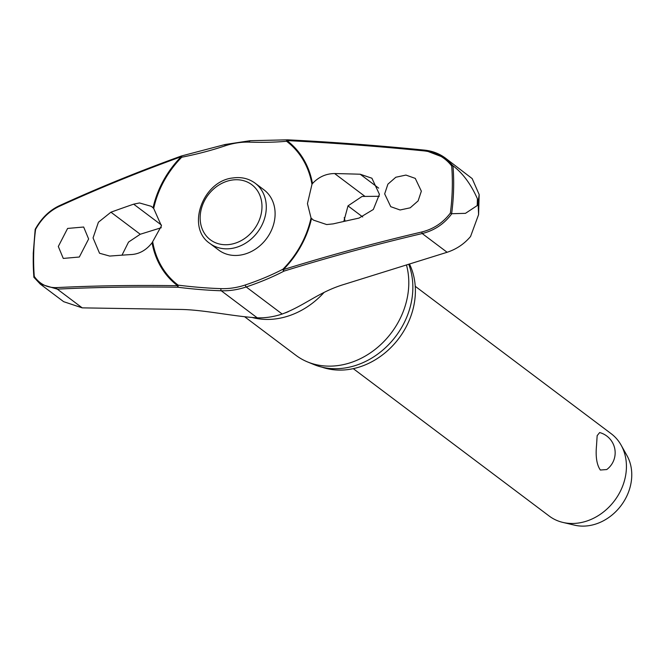 <?xml version="1.0" encoding="UTF-8"?>
<svg xmlns="http://www.w3.org/2000/svg" width="665" height="665" viewBox="0 0 665 665"><rect width="100%" height="100%" fill="white"/><g stroke="black" fill="none" stroke-linecap="round" stroke-linejoin="round"><path stroke-width="1" d="M153.69 208.436L161.429 225.892L152.077 242.767C146.533 249.824 139.916 253.731 132.252 254.479A969.512 292.775 -171.6 0 0 109.7 256.075L99.542 253.249L93.058 237.937L98.412 222.218L110.93 212.193A969.512 396.481 -5.5 0 1 133.657 204.163L139.509 202.958L151.346 206.341L153.69 208.436A90.074 75.062 127 0 1 181.728 157.231L181.695 156.042M152.077 242.767A90.847 75.702 -53 0 0 177.622 285.709A1.288 0.665 90.9 0 0 178.029 287.255L178.162 285.152A1.288 0.715 127 0 0 177.696 285.609A1.288 0.715 127 0 0 177.622 285.709A967.209 270.115 -169 0 0 56.749 287.588C47.273 287.912 39.784 284.196 34.272 276.432A233.373 194.471 127 0 1 33.707 253.074A233.373 194.471 127 0 1 35.594 229.342L35.237 229.433M287.446 139.833A1.288 0.889 84.7 0 0 286.557 141.263A90.074 75.062 127 0 1 311.968 184.33L312.484 183.532C318.668 176.948 326.05 173.623 334.62 173.548A969.512 292.775 8.4 0 1 360.189 174.23L371.901 178.22L379.424 194.321L373.331 209.483L358.967 218.112A969.512 396.481 174.5 0 0 333.215 223.872L326.673 224.554L313.431 220.115L311.029 217.979L307.454 203.648L311.968 184.33M311.029 217.979A90.074 75.062 127 0 1 282.982 269.184A1.288 0.74 62.5 0 0 282.966 269.599A1.288 0.74 62.5 0 0 282.974 269.649A1.288 0.74 62.5 0 0 284.013 271.112L283.34 269.608A90.847 75.702 -53 0 0 311.511 218.477M450.371 213.049C443.048 222.758 433.505 229.076 421.735 231.994A967.209 412.45 171.7 0 0 283.34 269.608L282.982 269.184A161.678 68.944 -8.3 0 1 245.443 284.928A1.288 0.457 71.5 0 0 245.46 285.376A1.288 0.457 71.5 0 0 246.191 286.964A162.842 69.443 171.7 0 0 284.013 271.112A965.929 411.901 -8.3 0 1 422.217 233.548C434.42 230.481 444.287 223.872 451.801 213.714L465.458 213.34L477.212 205.576A240.772 200.639 -53 0 0 477.329 202.177A240.772 200.639 -53 0 0 477.404 198.777L478.102 202.659L479.166 194.571L472.175 178.594L445.45 158.129L424.436 150.107L423.996 150.88C435.633 152.185 444.868 157.214 451.693 165.967A233.373 194.471 127 0 1 452.258 189.317A233.373 194.471 127 0 1 450.371 213.049L451.651 213.656A234.338 195.269 -53 0 0 453.588 189.542A234.338 195.269 -53 0 0 452.99 165.801L451.693 165.967M409.441 263.963A71.621 59.675 127 0 1 415.367 292.783A71.621 59.675 127 0 1 322.018 367.171M406.448 264.894A75.361 62.801 127 0 1 408.767 284.778A75.361 62.801 127 0 1 307.538 361.926A75.361 62.801 127 0 1 295.883 355.293L244.728 316.814M307.538 361.926L314.038 364.603A73.549 61.288 -53 0 0 412.832 289.308A73.549 61.288 -53 0 0 408.692 264.196M40.257 284.071L33.907 277.297L40.257 284.071L57.315 289.134A1.288 0.815 -92.8 0 1 56.749 287.588M33.898 277.288L34.272 276.432L33.973 277.363M312.484 183.532A90.847 75.702 -53 0 0 286.947 140.589A967.209 270.115 11 0 1 423.996 150.88M384.669 193.889L387.894 184.172L395.816 177.247L405.933 175.078L415.268 178.386L421.352 191.179L418.119 200.888L410.197 207.812L400.081 209.982L390.746 206.682L384.669 193.889M181.587 155.992A1.288 0.507 70.1 0 0 181.42 155.984A1.288 0.507 70.1 0 0 181.229 156.699A90.847 75.702 -53 0 0 153.058 207.821M35.594 229.342C41.604 218.652 49.41 211.029 59.019 206.474A967.209 412.45 -8.3 0 1 181.229 156.699L181.728 157.231A161.678 68.944 171.7 0 0 225.069 145.843A77.697 64.746 127 0 1 249.425 142.135A161.678 45.154 -169 0 0 286.557 141.263A1.288 0.715 -53 0 1 286.873 140.689A1.288 0.715 -53 0 1 286.947 140.589A1.288 0.565 -87.2 0 1 287.504 139.825A1.288 0.565 -87.2 0 1 287.671 139.899M255.144 183.191L263.955 189.824A37.681 31.396 127 0 1 275.094 214.787A37.681 31.396 127 0 1 254.587 249.699A37.681 31.396 127 0 1 218.652 250.048L209.841 243.415A37.681 31.396 -53 0 0 231.503 248.469A37.681 31.396 -53 0 0 266.283 208.153A37.681 31.396 -53 0 0 255.144 183.191C248.727 178.511 241.312 176.765 232.9 177.962C202.7 180.88 185.884 227.505 209.841 243.415M479.166 194.571L478.584 214.62L470.562 236.491C464.22 243.98 456.398 249.242 447.113 252.276L344.412 284.304C318.834 291.902 304.903 305.518 282.176 314.03A79.551 66.284 -53 0 1 257.239 317.828C233.116 316.457 202.966 309.549 179.434 309.433L82.211 307.862L63.657 301.677L40.224 284.055M58.312 246.474L67.606 228.436L83.665 227.023L88.628 238.976L79.335 257.014L63.275 258.427L58.312 246.474M379.283 196.291L362.043 196.458L348.019 205.859L343.797 221.462M353.29 368.659L549.224 516.065A51.529 42.942 -53 0 0 562.947 522.432A51.529 42.942 -53 0 0 626.413 467.844A51.529 42.942 -53 0 0 621.11 445.126A51.529 42.942 -53 0 0 611.185 433.705L415.243 286.307M596.538 445.367L597.153 435.666L599.655 432.558A20.931 20.931 0 0 1 606.746 469.548L600.354 470.03C596.729 464.793 595.458 456.572 596.538 445.367M562.947 522.432L574.626 525.175A46.375 38.645 -53 0 0 631.75 476.04A46.375 38.645 -53 0 0 626.979 455.592L621.11 445.126M161.296 227.713L140.249 234.255L128.528 242.077L121.994 255.177M245.443 284.928A77.697 64.746 127 0 1 221.079 288.635A161.678 45.154 11 0 1 178.162 285.152A90.074 75.062 127 0 1 152.75 242.085M452.99 165.801L445.475 158.145C439.365 153.615 432.35 150.93 424.436 150.115C377.554 145.452 331.901 142.027 287.504 139.825A1.288 1.288 0 0 0 287.322 139.833L250.082 140.706A1.288 0.615 -88.1 0 1 250.281 140.781M477.404 198.777C470.995 184.305 462.906 173.341 453.139 165.901M478.584 214.62L478.102 202.659L477.212 205.576M225.069 145.843A1.288 0.457 -108.5 0 1 224.936 145.303A1.288 0.457 -108.5 0 1 225.094 144.513A1.288 0.457 -108.5 0 1 225.335 144.579M82.211 307.862L57.315 289.134A965.929 269.749 11 0 1 178.029 287.255A162.842 45.478 -169 0 0 221.254 290.763A79.551 66.284 -53 0 0 246.191 286.964L282.176 314.03M221.079 288.635A1.288 0.615 91.9 0 0 220.921 289.117A1.288 0.615 91.9 0 0 221.254 290.763L257.239 317.828M249.425 142.135A1.288 0.615 -88.1 0 1 249.475 141.562A1.288 0.615 -88.1 0 1 250.082 140.706L225.094 144.513L181.612 155.934A1.288 1.288 0 0 0 181.42 155.984C138.636 171.462 97.921 188.045 59.276 205.743A1.288 0.657 65.4 0 0 59.019 206.474M324.038 292.467A75.361 62.801 127 0 1 252.509 317.571M33.308 253.556A234.338 195.269 -53 0 0 33.873 276.914M344.212 217.654A75.361 62.801 127 0 1 345.102 221.171M364.852 196.3L334.62 173.548M261.968 207.53A34.464 28.711 -53 0 0 231.96 180.074A34.464 28.711 -53 0 0 200.165 216.94A34.464 28.711 -53 0 0 230.165 244.396A34.464 28.711 -53 0 0 261.968 207.53M140.249 234.255L110.93 212.193M161.429 225.053L133.657 204.163M378.668 188.129L360.189 174.23M59.642 205.759A1.288 0.657 65.4 0 0 59.276 205.743C49.343 210.448 41.313 218.311 35.178 229.342L33.25 253.415L33.84 277.114M447.113 252.276L422.217 233.548L421.735 231.994M285.376 312.882L288.294 311.694M347.995 205.892L362.724 216.973"/></g></svg>
